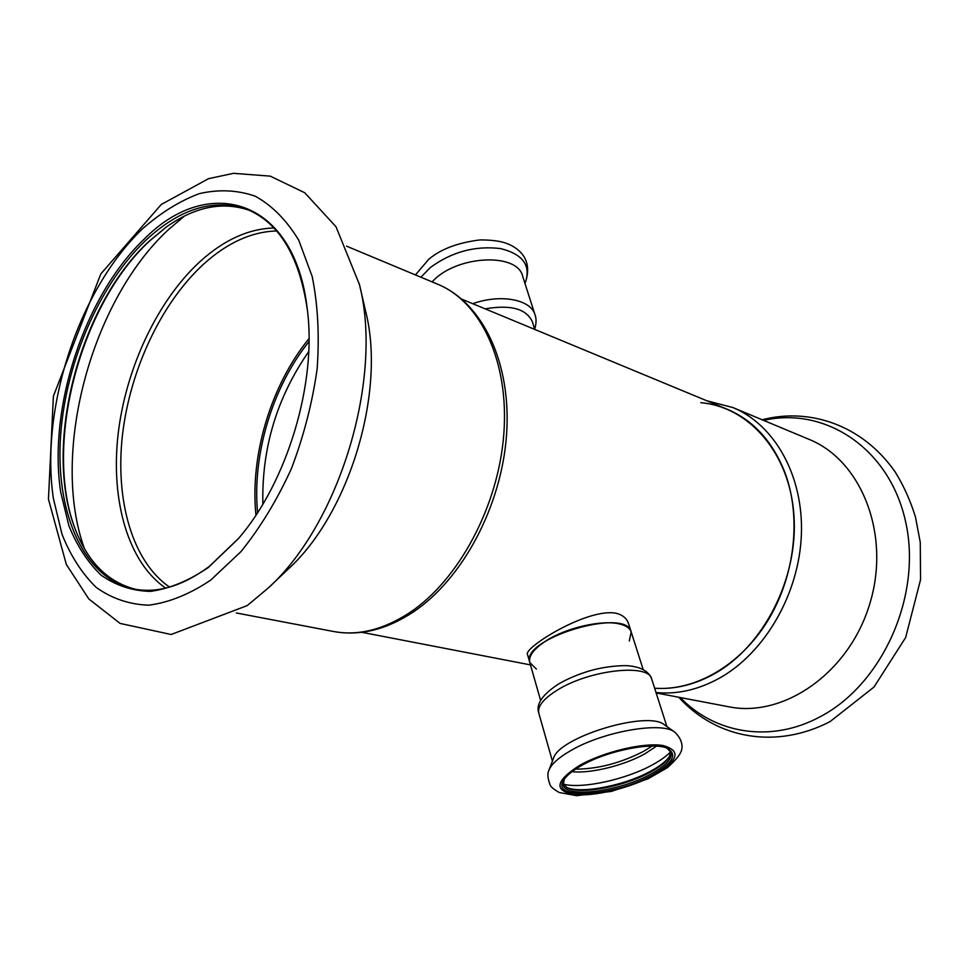 <?xml version="1.0" encoding="UTF-8"?>
<svg xmlns="http://www.w3.org/2000/svg" width="969" height="969" viewBox="0 0 969 969"><rect width="100%" height="100%" fill="white"/><g stroke="black" fill="none" stroke-linecap="round" stroke-linejoin="round"><path stroke-width="1.45" d="M629.305 641.006L631.194 631.933C629.947 628.215 626.131 625.586 619.736 624.024C602.512 619.542 566.72 627.573 546.371 640.63C533.871 648.709 528.347 656.013 529.801 662.542L536.39 669.058M529.801 662.542L527.548 654.632C522.473 648.346 587.892 607.26 616.345 613.316C622.679 614.94 626.749 618.367 628.542 623.612L631.194 631.933C626.531 606.679 519.711 638.934 529.801 662.542L540.629 700.49M700.817 402.704C748.964 406.786 789.856 453.044 793.974 515.665C798.347 578.166 763.657 646.202 714.613 673.661C694.712 684.768 674.715 689.613 654.632 688.22C695.209 691.236 740.486 665.352 767.92 620.475C795.307 575.61 801.666 515.968 784.515 471.503C772.16 440.968 753.07 420.207 727.247 409.245L461.91 299.215M308.723 351.577C276.88 397.46 261.582 448.32 262.865 504.159C261.582 448.32 276.88 397.46 308.723 351.577M432.138 281.906C455.551 255.332 517.482 252.061 522.691 276.347L535.021 314.816C530.951 299.469 500.634 293.643 472.751 303.709M485.154 308.857C510.542 304.472 526.252 308.736 532.296 321.623L534.791 329.436M309.002 338.605C270.969 385.165 249.881 455.333 255.937 515.145M308.99 341.572C272.446 386.982 252.11 454.618 257.572 512.649M307.306 309.486C299.494 256.797 279.75 223.548 248.088 209.764C214.476 197.882 180.355 208.093 145.713 240.397C97.917 285.952 63.93 367.118 60.248 441.61C56.626 515.932 84.909 579.074 134.085 589.055C157.729 593.512 182.753 586.003 209.171 566.526L238.471 538.498M249.627 210.418C222.652 201.031 194.721 206.688 165.844 227.376L148.778 241.547C79.131 305.55 42.588 446.309 75.182 529.013C87.864 562.19 108.056 582.308 135.733 589.346M166.353 227.012L149.686 240.906C79.749 305.187 42.975 446.224 75.412 529.595M268.171 588.086C339.828 523.381 383.53 377.971 359.426 284.486L336.013 226.758L304.714 192.734L270.254 176.14L233.565 173.318L208.529 178.671L161.242 204.495L100.824 273.924L53.392 396.188L48.45 499.168L66.352 564.515L88.845 598.987L120.108 623.418L171.138 634.501L247.216 605.601L268.171 588.086L288.193 569.094C349.434 513.594 386.147 391.428 365.652 311.364L359.196 283.505M144.393 238.907C84.582 295.787 47.905 407.368 60.684 492.058L68.884 525.707C77.011 545.801 87.731 562.286 101.055 575.126C115.711 585.47 132.159 590.896 150.377 591.393C169.296 588.813 188.58 580.879 208.226 567.592L238.12 538.921C287.151 482.719 317.166 382.852 307.246 308.941C294.903 198.318 208.577 173.839 144.393 238.907M656.013 692.532C677.307 694.579 698.576 689.722 719.81 677.961C765.025 652.585 799.146 593.634 801.375 534.731C803.676 475.779 774.582 424.713 732.939 407.561L808.982 439.332C861.271 460.202 891.008 534.21 869.896 603.433C849.353 672.813 783.739 718.162 728.615 706.752L656.146 692.944M674.787 732.164L664.552 724.909C648.358 709.974 558.689 737.046 553.456 758.448L548.951 770.149C547.158 773.601 547.63 778.749 550.404 785.58C551.47 787.409 554.389 789.723 559.186 792.497L576.603 795.682L611.378 791.419L648.104 778.785L667.253 767.739C675.817 760.168 680.565 754.294 681.522 750.139C682.394 747.693 683.157 740.122 674.787 732.164C662.093 721.202 602.9 731.486 570.426 750.793C558.556 757.685 551.397 764.141 548.951 770.149M652.391 775.03C672.438 763.511 677.585 754.681 667.847 748.565C654.378 741.297 607.418 750.43 581.243 765.692C572.485 770.67 566.671 775.43 563.813 779.972C549.556 800.842 615.121 796.385 652.391 775.03M564.273 779.282L563.268 785.011C565.775 798.662 620.402 791.322 651.301 773.807C665.727 765.764 672.316 758.642 671.081 752.465L667.084 748.238M563.086 784.042L567.156 787.724C580.504 795.004 624.811 786.501 650.732 771.966C660.18 766.782 666.381 761.743 669.349 756.862L670.705 751.556M566.477 787.361C580.915 794.229 625.126 785.496 651.12 770.936C660.289 765.91 666.49 760.992 669.712 756.183M420.885 277.207L430.357 267.517C451.857 251.795 475.27 245.484 500.598 248.597C523.357 254.302 531.484 265.942 524.98 283.505C532.744 262.248 522.097 250.644 509.936 244.782C504.728 242.492 497.969 239.949 480.006 239.924C457.756 242.674 440.665 249.142 428.734 259.304L415.435 274.93M184.425 216.063L168.606 229.496C90.941 300.911 50.073 454.049 84.448 548.696M273.961 227.994C248.573 228.708 223.912 239.924 199.977 261.63C157.244 300.875 125.667 368.559 118.048 434.681C110.623 500.694 128.065 562.395 165.723 588.11M276.613 230.937C251.565 231.712 227.23 242.771 203.623 264.125C161.29 302.873 130.016 369.758 122.445 435.166C115.081 500.464 132.329 561.523 169.563 587.117M333.554 631.497C358.058 636.052 383.458 629.765 409.766 612.602C458.846 579.971 498.49 505.951 503.832 433.87C509.294 361.703 480.709 301.819 437.903 284.317C483.265 303.2 511.693 363.944 506.545 435.008C501.421 506.193 462.697 579.038 413.169 612.093C386.28 629.741 359.741 636.209 333.554 631.497L236.291 612.965M142.443 228.854C78.877 289.755 40.02 408.034 53.356 498.332L62.004 534.258C70.58 555.77 81.941 573.454 96.101 587.311C111.689 598.515 129.216 604.474 148.681 605.189C168.921 602.597 189.573 594.251 210.673 580.14L241.075 551.518C260.298 527.62 277.073 500.016 291.378 468.705C303.781 436.038 312.369 402.741 317.154 368.801C319.528 335.48 317.88 304.726 312.2 276.54L298.779 240.276C286.691 220.29 272.204 205.598 255.295 196.222C237.466 190.021 218.8 189.161 199.299 193.643C179.774 200.971 160.818 212.708 142.443 228.854M763.645 420.389C824.752 406.326 889.566 447.944 905.64 521.831C922.306 595.475 882.517 684.55 819.786 716.927C770.5 743.441 714.565 733.497 680.335 697.559M653.966 775.236C678.603 760.495 681.57 750.587 662.893 745.512C643.513 742.315 603.408 751.847 579.51 765.462C555.431 780.905 553.626 790.607 574.096 794.568C594.118 796.833 630.662 787.942 653.966 775.236M563.159 784.175C582.417 789.141 626.337 779.451 652.876 764.602C660.701 760.314 666.648 756.014 670.718 751.702M571.989 771.675C590.606 773.759 624.145 765.486 645.015 753.749L656.449 746.178M575.55 769.156C598.091 769.023 620.826 763.051 643.755 751.266L652.076 746.045M651.689 679.027C649.145 663.268 589.673 669.736 557.526 689.976C543.561 698.649 537.311 706.365 538.788 713.111C535.687 704.342 542.277 694.64 558.568 683.993C567.519 678.784 577.984 674.363 589.939 670.754C608.144 665.546 626.568 665.17 629.911 665.957C641.696 667.326 648.951 671.674 651.689 679.027L666.914 726.58M530.467 664.891L361.8 632.297M534.694 329.121C536.39 323.513 536.499 318.74 535.021 314.816M437.903 284.317L346.539 246.15M732.939 407.561L706.776 400.754M762.155 419.771C808.594 407.634 861.78 424.095 895.15 471.903C903.689 485.723 910.46 500.755 915.463 516.998L920.271 542.398L920.55 579.668L905.652 637.517L873.99 687.057L830.045 721.614C777.065 749.146 717.181 739.662 678.76 697.256M631.194 631.933L643.174 669.531M538.788 713.111L552.427 761.149"/></g></svg>
